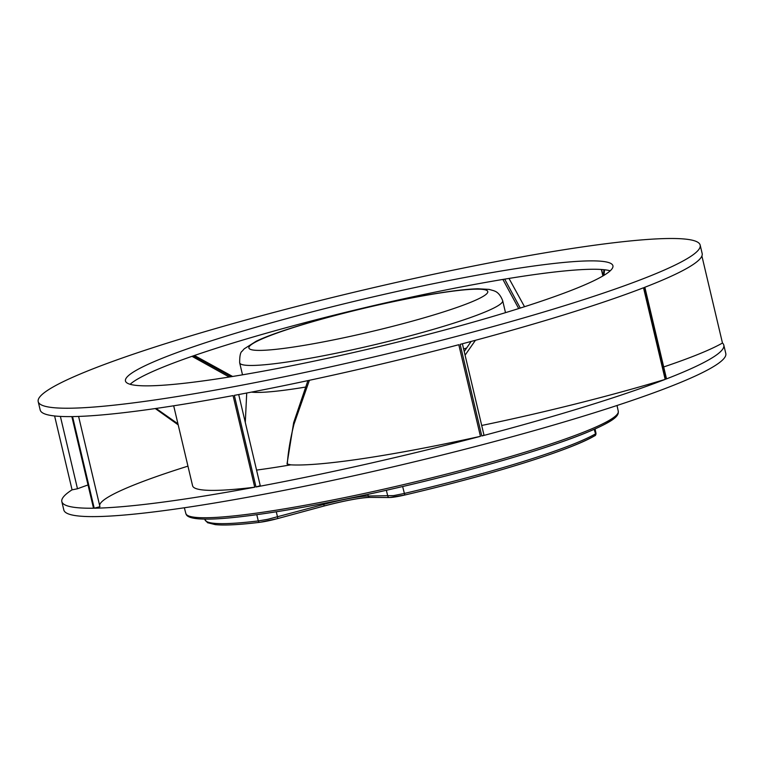 <?xml version="1.0" encoding="UTF-8"?>
<svg xmlns="http://www.w3.org/2000/svg" width="764" height="764" viewBox="0 0 764 764"><rect width="100%" height="100%" fill="white"/><g stroke="black" fill="none" stroke-linecap="round" stroke-linejoin="round"><path stroke-width="1.15" d="M594.182 429.358L595.271 432.93M277.456 518.622L323.678 506.102A1.853 0.573 -105.2 0 0 323.735 506.102A1.853 0.573 -105.2 0 0 323.86 504.374A36.481 3.619 166.7 0 1 368.258 496.017L393.393 495.616A18.556 2.158 -14 0 0 394.482 495.444L404.366 493.439A205 20.361 -13.3 0 0 587.373 438.068A205 20.361 -13.3 0 0 595.185 434.028A1.853 1.748 60.1 0 1 594.382 435.957L594.382 435.957C595.462 435.7 595.996 434.802 595.977 433.245M256.78 514.678L258.289 520.933L267.199 519.405A18.556 2.216 -13.6 0 0 268.489 519.128L323.86 504.374L323.649 503.438M402.647 486.534L404.786 495.024A203.138 20.179 -13.3 0 0 593.876 436.139M71.864 416.6L93.37 507.582A238.082 23.646 -13.3 0 0 93.619 508.213A340.114 33.778 166.7 0 1 61.836 501.614L63.823 509.989A340.114 33.778 -13.3 0 0 331.041 480.718A340.114 33.778 -13.3 0 0 698.306 374.627A340.114 33.778 -13.3 0 0 725.8 353.512L723.814 345.127A340.114 33.778 -13.3 0 0 722.467 343.026L701.896 255.988M501.499 260.6A340.114 33.778 -13.3 0 0 38.2 401.606A340.114 33.778 -13.3 0 0 236.878 386.126A340.114 33.778 -13.3 0 0 700.177 245.12A340.114 33.778 -13.3 0 0 501.499 260.6M644.854 287.254L666.494 378.772L665.969 379.087A340.114 33.778 166.7 0 0 696.319 366.243A340.114 33.778 -13.3 0 0 723.814 345.127M38.2 401.606L40.186 409.991A340.114 33.778 -13.3 0 0 71.959 416.6L93.619 508.213M94.22 508.213L72.561 416.59A340.114 33.778 -13.3 0 0 233.068 395.59L254.727 487.212A340.114 33.778 166.7 0 1 94.22 508.213L99.941 506.723L78.596 416.428L99.941 506.723M255.988 486.974L234.338 395.36A340.114 33.778 -13.3 0 0 238.865 394.51A340.114 33.778 -13.3 0 0 458.792 344.717L480.451 436.33A340.114 33.778 166.7 0 1 255.988 486.974L260.247 485.684L238.702 394.539M130.138 384.302A250.449 24.878 166.7 0 1 192.003 356.33A250.449 24.878 -13.3 0 1 193.473 355.823A250.449 24.878 166.7 0 1 340.2 313.651A250.449 24.878 -13.3 0 1 342.339 313.116A250.449 24.878 166.7 0 1 468.599 285.535A250.449 24.878 166.7 0 1 502.884 279.433A250.449 24.878 -13.3 0 1 504.689 279.137A250.449 24.878 166.7 0 1 603.942 269.702A250.449 24.878 -13.3 0 1 604.572 269.768A250.449 24.878 166.7 0 1 610.226 270.809M665.969 379.087L644.31 287.465A340.114 33.778 -13.3 0 0 702.164 253.505L700.177 245.12M481.788 435.986L460.138 344.363A340.114 33.778 -13.3 0 0 643.517 287.77L665.177 379.393A340.114 33.778 166.7 0 1 481.788 435.986L483.994 435.155L462.392 343.771M663.696 366.949A238.082 23.646 -13.3 0 0 722.467 343.026M481.702 425.472A238.082 23.646 -13.3 0 0 665.177 379.393M287.293 464.216C288.104 452.078 290.339 438.737 293.987 424.192A3.094 2.206 14.1 0 1 293.653 422.673L287.025 463.958L290.798 464.846A238.082 23.646 -13.3 0 0 480.451 436.33M173.686 405.799L192.585 485.761A238.082 23.646 -13.3 0 0 254.727 487.212M187.944 466.135A231.587 22.996 -13.3 0 0 99.635 505.415M61.836 501.614A340.114 33.778 166.7 0 1 72.064 489.81M88.022 484.949A231.587 22.996 -13.3 0 0 77.489 488.769L72.074 489.848L54.607 415.96M518.708 308.57L502.884 279.433M504.689 279.137L520.265 308.083M603.264 275.756L603.942 269.702M604.572 269.768L603.913 275.365M340.696 313.985L340.2 313.651M342.339 313.116L342.816 313.441M178.184 424.851L155.293 408.559M155.923 408.463L177.993 424.03M229.257 377.024L192.003 356.33M193.473 355.823L231.234 376.709M466.613 277.151A250.449 24.878 166.7 0 1 612.919 265.748A250.449 24.878 166.7 0 1 271.764 369.575A250.449 24.878 166.7 0 1 125.458 380.978A250.449 24.878 166.7 0 1 466.613 277.151M475.428 340.295L465.085 355.174M293.987 424.192L309.401 380.291M389.888 497.469A16.693 1.662 -13.3 0 0 404.777 495.015L404.786 495.015C489.638 475.294 570.316 450.216 594.382 435.957M323.793 506.074A38.334 3.81 166.7 0 1 369.509 497.326M367.847 494.375L368.258 496.017A1.853 1.709 90.4 0 0 369.9 497.383C359.939 497.775 344.554 500.678 323.735 506.102L277.399 518.651L259.827 522.309C239.361 524.782 224.53 525.556 215.314 524.629L207.56 522.71L204.953 519.692A205 20.361 -13.3 0 0 258.289 520.933A1.853 1.385 83.1 0 0 260.027 522.261A16.693 1.662 -13.3 0 0 277.342 518.66A1.853 0.573 -105.2 0 0 277.399 518.651A1.853 0.573 -105.2 0 0 277.523 516.932L276.281 511.794M386.345 490.278L387.806 496.17A1.853 1.709 90.4 0 0 389.449 497.526L404.786 495.024M600.303 425.004A222.19 22.07 -13.3 0 0 618.277 411.242L618.248 413.143C617.178 417.631 610.293 422.664 585.673 432.949C545.773 449.27 467.835 471.78 390.509 489.332C313.622 506.943 241.195 518.813 208.496 519.109C184.181 519.444 186.502 513.704 185.824 513.475A222.19 22.07 -13.3 0 0 360.56 494.27A222.19 22.07 -13.3 0 0 600.303 425.004M286.987 510.046A220.328 21.879 -13.3 0 0 501.986 460.721A220.328 21.879 -13.3 0 0 616.787 414.785M466.642 347.992A135.113 13.418 166.7 0 1 463.624 348.986M290.798 464.846A201.906 20.055 166.7 0 1 256.561 470.089M251.423 392.113A135.113 13.418 -13.3 0 0 305.228 387.128M396.974 300.3L397.099 300.825M601.593 269.501L603.102 275.852M60.385 416.409L77.489 488.769M239.676 362.833A135.113 13.418 -13.3 0 0 318.607 356.683A135.113 13.418 -13.3 0 0 502.664 300.663C498.997 291.132 493.697 291.027 493.945 290.759L489.055 289.384L477.863 288.782C463.691 289.212 443.282 291.934 416.638 296.938C357.485 307.959 281.954 328.606 256.083 341.307L244.174 348.861L242.169 351.182C240.431 352.099 239.609 355.986 239.676 362.833L242.513 374.828M416.093 297.12A122.746 12.195 -13.3 0 0 258.805 340.391A122.746 12.195 -13.3 0 0 320.584 342.425A122.746 12.195 -13.3 0 0 477.872 299.154A122.746 12.195 -13.3 0 0 416.093 297.12M369.9 497.383L389.449 497.526M204.953 519.692L204.809 519.119M595.987 433.264L595.061 428.967M618.277 411.242L617.016 405.493M185.824 513.475L184.363 507.774M245.292 422.425L246.724 393.011M395.389 300.653L395.504 301.15M508.986 278.43L524.524 306.717M601.364 269.482L602.901 275.966M471.14 341.441L464.226 351.545M293.653 422.673L307.921 380.606M156.066 408.444L177.936 423.8M194.438 355.489L232.638 376.48M502.664 300.663L505.501 312.667"/></g></svg>
